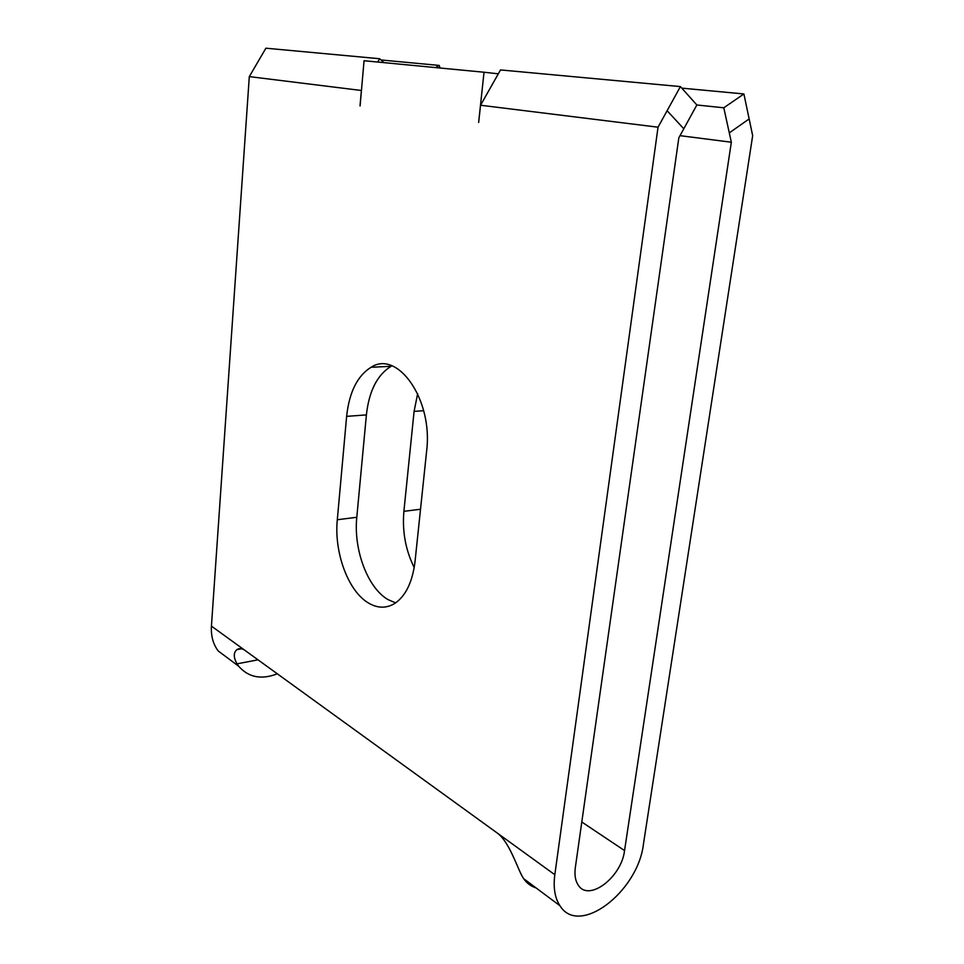 <?xml version="1.0" encoding="UTF-8"?>
<svg xmlns="http://www.w3.org/2000/svg" width="964" height="964" viewBox="0 0 964 964"><rect width="100%" height="100%" fill="white"/><g stroke="black" fill="none" stroke-linecap="round" stroke-linejoin="round"><path stroke-width="1.45" d="M395.638 602.874L388.275 599.741C367.694 588.221 353.39 549.733 356.801 517.282L366.392 414.906C369.043 391.01 377.273 374.815 391.095 366.296L391.95 365.862M368.634 603.103C348.209 591.402 333.978 552.505 337.304 519.741L346.63 416.364C349.221 392.228 357.355 375.864 371.032 367.284C397.795 349.558 433.21 399.94 426.63 451.032L415.05 561.397C412.544 581.798 405.868 595.752 395.011 603.295C386.576 608.513 377.78 608.453 368.634 603.103M417.665 393.661L414.086 411.399L403.892 511.342C402.145 531.381 405.591 550.131 414.207 567.579M383.961 62.636L379.635 58.732L265.895 48.2L249.302 76.614L211.429 626.106L497.737 833.39C509.1 842.162 516.511 865.539 521.97 875.914L523.633 878.662L559.939 905.726C579.147 937.153 638.06 891.58 643.458 844.018L752.667 135.671L743.895 93.954L723.795 107.799L696.851 104.98L680.415 86.591L658.038 127.2L480.554 105.233L478.65 122.428L484.024 72.228L364.055 60.732L360.09 105.944M581.798 822.003L624.552 850.573L731.339 142.226L680.018 135.659M498.316 73.818L484.024 72.228M658.038 127.2L554.818 874.722C553.155 887.663 554.866 897.99 559.939 905.726M360.018 105.92L361.38 90.483L249.302 76.614M244.314 649.917C241.506 648.314 239.036 648.218 236.927 649.616C233.396 652.604 233.421 657.34 237.011 663.835L238.698 666.245C248.519 677.451 261.413 679.969 277.367 673.788M624.552 850.573C621.563 877.216 588.751 902.316 578.243 885.121C575.327 880.771 574.363 874.938 575.327 867.612L678.825 137.816L683.789 128.778L667.112 110.727M211.429 626.106C210.863 635.999 213.14 644.301 218.274 651.013L230.119 659.846M523.633 878.662C526.826 883.229 530.959 886.314 536.032 887.904M680.415 86.591L500.521 69.926L480.554 105.233M696.864 104.956L683.789 128.778M379.635 58.732L377.731 62.045M749.149 118.934L729.29 132.875L731.339 142.226M435.571 67.588L439.21 65.419L440.054 68.01M381.009 59.973L439.21 65.419M681.801 88.134L743.895 93.954M729.29 132.875L723.795 107.799M337.304 519.741L356.801 517.282M423.666 410.688L414.086 411.399M420.521 509.245L403.892 511.342M346.63 416.364L366.392 414.906M497.737 833.39L554.818 874.722M258.075 659.822L237.011 663.835M371.032 367.284L391.095 366.296M241.518 648.772L236.927 649.616M218.274 651.013L238.698 666.245"/></g></svg>
